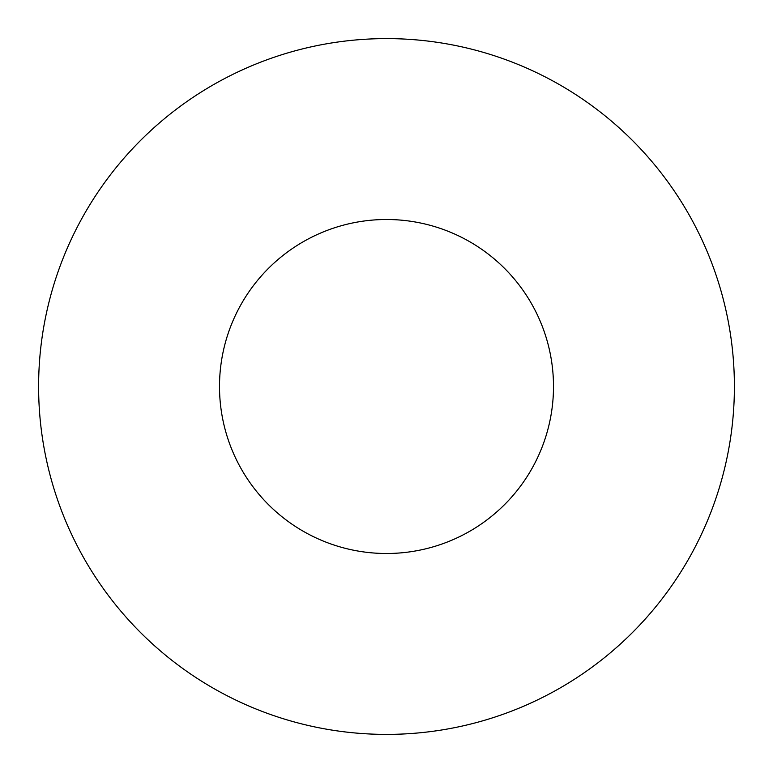<?xml version="1.0" encoding="UTF-8"?>
<svg xmlns="http://www.w3.org/2000/svg" width="773" height="773" viewBox="0 0 773 773"><rect width="100%" height="100%" fill="white"/><g stroke="black" fill="none" stroke-linecap="round" stroke-linejoin="round"><path stroke-width="1.16" d="M466.563 239.949A166.987 166.987 0 0 1 533.051 466.563A166.987 166.987 0 0 1 306.437 533.051A166.987 166.987 0 0 1 239.949 306.437A166.987 166.987 0 0 1 466.563 239.949M219.706 691.806A347.898 347.898 0 0 1 81.194 219.706A347.898 347.898 0 0 1 553.294 81.194A347.898 347.898 0 0 1 691.806 553.294A347.898 347.898 0 0 1 219.706 691.806"/></g></svg>
